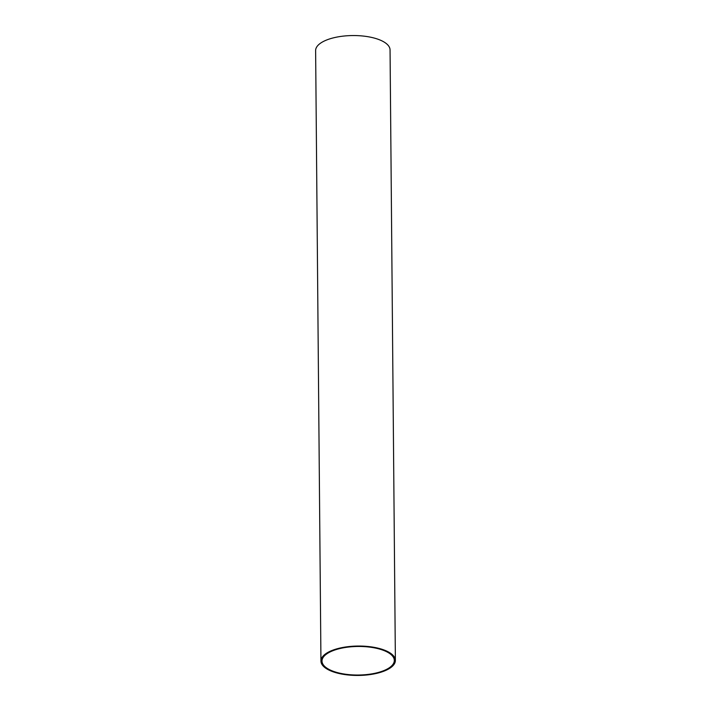 <?xml version="1.0" encoding="UTF-8"?>
<svg xmlns="http://www.w3.org/2000/svg" width="711" height="711" viewBox="0 0 711 711"><rect width="100%" height="100%" fill="white"/><g stroke="black" fill="none" stroke-linecap="round" stroke-linejoin="round"><path stroke-width="1.07" d="M395.378 660.421L390.055 49.93A37.221 14.7 179.5 0 0 372.92 37.727A37.221 14.7 179.5 0 0 334.925 37.496A37.221 14.7 179.5 0 0 315.622 50.579L320.945 661.07A37.221 14.7 -0.5 0 1 340.258 647.988A37.221 14.7 -0.5 0 1 378.252 648.219A37.221 14.7 -0.5 0 1 395.378 660.421A37.221 14.7 -0.5 0 1 376.075 673.504A37.221 14.7 -0.5 0 1 338.08 673.273A37.221 14.7 -0.5 0 1 320.945 661.07M338.649 672.917A36.154 14.282 179.5 0 0 375.559 673.139A36.154 14.282 179.5 0 0 394.312 660.43A36.154 14.282 179.5 0 0 377.674 648.574A36.154 14.282 179.5 0 0 340.765 648.352A36.154 14.282 179.5 0 0 322.012 661.061A36.154 14.282 179.5 0 0 338.649 672.917"/></g></svg>
